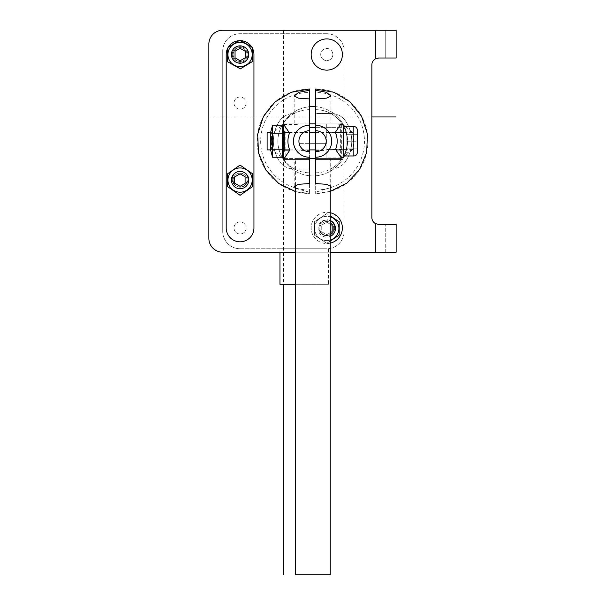 <?xml version="1.0" encoding="UTF-8"?>
<svg xmlns="http://www.w3.org/2000/svg" width="605" height="605" viewBox="0 0 605 605"><rect width="100%" height="100%" fill="white"/><g stroke="black" fill="none" stroke-linecap="round" stroke-linejoin="round"><path stroke-width="0.45" stroke-dasharray="3.02 2.27" d="M289.825 150.078L299.029 150.078L299.029 124.547L299.029 158.571L299.029 150.078L289.825 150.078M289.553 133.032L299.029 133.032M295.565 188.427L309.435 192.193L309.435 193.471L309.435 168.976L293.864 168.976A17.341 17.341 0 0 1 279.45 161.27A17.341 17.341 0 0 0 293.864 168.976L309.435 168.976L309.435 109.671A31.558 31.558 0 0 0 277.876 141.23A31.558 31.558 0 0 0 309.435 172.788A31.558 31.558 0 0 1 294.393 113.483L293.864 113.483A17.341 17.341 0 0 0 279.45 121.189A17.341 17.341 0 0 1 293.864 113.483L294.393 113.483A31.558 31.558 0 0 1 309.435 109.671L309.435 88.988A52.242 52.242 0 0 0 257.193 141.23A52.242 52.242 0 0 0 309.435 193.471L295.565 191.596M281.885 157.247L272.598 150.078A37.888 37.888 0 0 1 272.439 133.055L282.505 125.258M309.435 192.193L309.435 159.44L283.427 159.44L309.435 159.44L309.435 98.918L309.435 151.742M279.45 121.189A36.066 36.066 0 0 0 279.45 161.27A36.066 36.066 0 0 1 279.45 121.189M315.681 106.661A34.682 34.682 0 0 1 320.279 175.117A34.682 34.682 0 0 1 281.363 155.651A31.558 31.558 0 0 1 281.363 126.816A31.558 31.558 0 0 0 281.363 155.651A34.682 34.682 0 0 0 347.588 141.23A34.682 34.682 0 0 0 281.363 126.816A34.682 34.682 0 0 1 309.435 106.722M222.731 252.209A13.87 13.87 0 0 1 208.861 238.34A13.87 13.87 0 0 0 222.731 252.209L375.334 252.209L222.731 252.209A13.87 13.87 0 0 1 208.861 238.34L208.861 44.12A13.87 13.87 0 0 1 222.731 30.25L375.334 30.25L375.334 58.927A6.935 6.935 0 0 0 371.863 64.932A6.935 6.935 0 0 1 375.334 58.927L378.798 57.997L396.139 57.997L378.798 57.997L375.334 58.927A6.935 6.935 0 0 0 371.863 64.932L371.863 217.528A6.935 6.935 0 0 0 375.334 223.54L378.798 224.47L396.139 224.47M226.202 227.934L226.202 54.526A13.87 13.87 0 0 1 240.072 40.656A13.87 13.87 0 0 1 253.949 54.526L253.949 227.934A13.87 13.87 0 0 1 240.072 241.811A13.87 13.87 0 0 1 226.202 227.934M342.385 227.934A15.609 15.609 0 0 0 326.776 212.325A15.609 15.609 0 0 0 311.167 227.934A15.609 15.609 0 0 0 326.776 243.543A15.609 15.609 0 0 0 342.385 227.934M342.385 54.526A15.609 15.609 0 0 0 326.776 38.917A15.609 15.609 0 0 0 311.167 54.526A15.609 15.609 0 0 0 326.776 70.135A15.609 15.609 0 0 0 342.385 54.526M295.565 252.209L330.247 252.209L279.956 252.209L279.956 248.746L326.776 248.746A17.341 17.341 0 0 0 344.116 231.405A17.341 17.341 0 0 1 326.776 248.746L279.956 248.746M330.247 212.718A15.609 15.609 0 0 0 311.167 227.934A15.609 15.609 0 0 0 330.247 243.149M396.139 57.997L385.733 57.997L385.733 30.25L396.139 30.25L222.731 30.25A13.87 13.87 0 0 0 208.861 44.12A13.87 13.87 0 0 1 222.731 30.25M377.588 58.103L385.733 57.997L385.733 30.25L396.139 30.25M385.733 30.25L375.334 30.25L385.733 30.25M371.863 217.528L371.863 64.932L371.863 217.528A6.935 6.935 0 0 0 375.334 223.54L375.334 252.209L396.139 252.209L375.334 252.209L375.334 223.54L375.334 252.209L396.139 252.209M208.861 238.34L208.861 44.12M246.144 227.934A6.073 6.073 0 0 1 240.072 234.006A6.073 6.073 0 0 1 234.006 227.934A6.073 6.073 0 0 1 240.072 221.869A6.073 6.073 0 0 1 246.144 227.934A6.073 6.073 0 0 0 240.072 221.869A6.073 6.073 0 0 0 234.006 227.934A6.073 6.073 0 0 0 240.072 234.006A6.073 6.073 0 0 0 246.144 227.934M246.144 103.084A6.073 6.073 0 0 1 240.072 109.15A6.073 6.073 0 0 1 234.006 103.084A6.073 6.073 0 0 1 240.072 97.012A6.073 6.073 0 0 1 246.144 103.084A6.073 6.073 0 0 1 240.072 109.15A6.073 6.073 0 0 1 234.006 103.084A6.073 6.073 0 0 1 240.072 97.012A6.073 6.073 0 0 1 246.144 103.084M320.71 54.526A6.073 6.073 0 0 0 326.776 60.598A6.073 6.073 0 0 0 332.848 54.526A6.073 6.073 0 0 0 326.776 48.46A6.073 6.073 0 0 0 320.71 54.526A6.073 6.073 0 0 0 326.776 60.598A6.073 6.073 0 0 0 332.848 54.526A6.073 6.073 0 0 0 326.776 48.46A6.073 6.073 0 0 0 320.71 54.526M233.137 54.526A6.935 6.935 0 0 1 240.072 47.591A6.935 6.935 0 0 1 247.006 54.526A6.935 6.935 0 0 1 240.072 61.46A6.935 6.935 0 0 1 233.137 54.526A6.935 6.935 0 0 1 240.072 47.591A6.935 6.935 0 0 1 247.006 54.526A6.935 6.935 0 0 1 240.072 61.46A6.935 6.935 0 0 1 233.137 54.526A6.935 6.935 0 0 1 240.072 47.591A6.935 6.935 0 0 1 247.006 54.526A6.935 6.935 0 0 1 240.072 61.46A6.935 6.935 0 0 1 233.137 54.526A6.935 6.935 0 0 1 240.072 47.591A6.935 6.935 0 0 1 247.006 54.526A6.935 6.935 0 0 1 240.072 61.46A6.935 6.935 0 0 1 233.137 54.526M247.006 180.071A6.935 6.935 0 0 1 240.072 187.013A6.935 6.935 0 0 1 233.137 180.071A6.935 6.935 0 0 1 240.072 173.136A6.935 6.935 0 0 1 247.006 180.071A6.935 6.935 0 0 1 240.072 187.013A6.935 6.935 0 0 1 233.137 180.071A6.935 6.935 0 0 1 240.072 173.136A6.935 6.935 0 0 1 247.006 180.071A6.935 6.935 0 0 1 240.072 187.013A6.935 6.935 0 0 1 233.137 180.071A6.935 6.935 0 0 1 240.072 173.136A6.935 6.935 0 0 1 247.006 180.071A6.935 6.935 0 0 1 240.072 187.013A6.935 6.935 0 0 1 233.137 180.071A6.935 6.935 0 0 1 240.072 173.136A6.935 6.935 0 0 1 247.006 180.071M319.841 228.456A6.935 6.935 0 0 1 326.776 221.521A6.935 6.935 0 0 1 333.71 228.456A6.935 6.935 0 0 1 326.776 235.39A6.935 6.935 0 0 1 319.841 228.456A6.935 6.935 0 0 1 326.776 221.521A6.935 6.935 0 0 1 333.71 228.456A6.935 6.935 0 0 1 326.776 235.39A6.935 6.935 0 0 1 319.841 228.456A6.935 6.935 0 0 1 326.776 221.521A6.935 6.935 0 0 1 333.71 228.456A6.935 6.935 0 0 1 326.776 235.39A6.935 6.935 0 0 1 319.841 228.456A6.935 6.935 0 0 1 326.776 221.521A6.935 6.935 0 0 1 333.71 228.456A6.935 6.935 0 0 1 326.776 235.39A6.935 6.935 0 0 1 319.841 228.456M378.223 224.44L377.603 224.364M377.467 224.342L376.507 224.077M385.733 252.209L385.733 224.47L385.733 252.209M376.703 224.145L377.422 224.326M377.588 224.357L378.798 224.47M377.422 58.133L376.605 58.352M376.469 58.398L375.887 58.632M232.267 54.526A7.804 7.804 0 0 1 240.072 46.721A7.804 7.804 0 0 1 247.876 54.526A7.804 7.804 0 0 1 240.072 62.33A7.804 7.804 0 0 1 232.267 54.526A7.804 7.804 0 0 1 240.072 46.721A7.804 7.804 0 0 1 247.876 54.526A7.804 7.804 0 0 1 240.072 62.33A7.804 7.804 0 0 1 232.267 54.526M252.474 48.302L252.474 61.521L240.382 68.834L227.677 61.839L227.677 47.538L239.762 40.225L252.474 47.22L252.474 61.521L240.382 68.834L227.677 61.839L227.677 47.538L239.762 40.225L251.529 46.698M222.731 51.062A17.341 17.341 0 0 1 240.072 33.721A17.341 17.341 0 0 0 222.731 51.062L222.731 231.405A17.341 17.341 0 0 0 240.072 248.746A17.341 17.341 0 0 1 222.731 231.405L222.731 51.062M240.072 248.746L326.776 248.746L240.072 248.746M344.116 231.405L344.116 51.062A17.341 17.341 0 0 0 326.776 33.721A17.341 17.341 0 0 1 344.116 51.062L344.116 231.405M326.776 33.721L240.072 33.721L326.776 33.721M330.247 215.894L339.178 221.74L339.178 235.148L326.776 243.255L314.381 235.148L314.381 221.74L326.776 213.626L314.381 221.74L314.381 235.148L326.776 243.255L330.247 240.987M252.474 173.718L252.474 186.658L240.072 195.302L227.677 186.658L227.677 173.718L240.072 165.074L252.474 173.718L240.072 165.074L227.677 173.718L227.677 186.658L240.072 195.302L252.474 186.658L252.474 173.718L252.474 186.658L240.072 195.302L227.677 186.658L227.677 173.718L240.072 165.074L252.474 173.718M344.116 57.392L343.942 176.516L344.116 57.392M328.507 248.746L328.507 284.289L279.956 284.289M295.565 284.289L328.507 284.289M240.556 40.664L239.762 40.225L238.983 40.694M228.327 47.145L227.677 48.302M239.762 40.225L227.677 47.538L227.677 61.839L240.382 68.834L252.474 61.521L252.474 47.22L239.762 40.225M227.934 54.526A12.138 12.138 0 0 1 240.072 42.388A12.138 12.138 0 0 1 252.209 54.526A12.138 12.138 0 0 1 240.072 66.663A12.138 12.138 0 0 1 227.934 54.526M240.072 60.772L245.448 57.664L245.448 51.387L240.072 48.287L235.042 51.191L235.042 57.868L240.072 60.772M252.209 180.071A12.138 12.138 0 0 1 240.072 192.216A12.138 12.138 0 0 1 227.934 180.071A12.138 12.138 0 0 1 240.072 167.933A12.138 12.138 0 0 1 252.209 180.071M240.072 173.832L234.695 176.932L234.695 183.217L240.072 186.317L245.101 183.413L245.101 176.736L240.072 173.832M326.776 213.626L314.381 221.74L314.381 235.148L326.776 243.255L339.178 235.148L339.178 221.74L326.776 213.626L339.178 221.74L339.178 235.148L326.776 243.255L314.381 235.148L314.381 221.74L326.776 213.626M314.638 228.456A12.138 12.138 0 0 1 326.776 216.318A12.138 12.138 0 0 1 338.913 228.456A12.138 12.138 0 0 1 326.776 240.593A12.138 12.138 0 0 1 314.638 228.456A12.138 12.138 0 0 0 330.247 240.087A12.138 12.138 0 0 1 314.638 228.456A12.138 12.138 0 0 1 330.247 216.824A12.138 12.138 0 0 0 314.638 228.456M330.247 224.213L326.776 222.209L321.747 225.113L321.747 231.791L326.776 234.695L330.247 232.698M326.776 234.695L332.153 231.594L332.153 225.317L326.776 222.209L321.747 225.113L321.747 231.791L326.776 234.695M318.971 227.934A7.804 7.804 0 0 1 326.776 220.129A7.804 7.804 0 0 1 334.58 227.934A7.804 7.804 0 0 1 326.776 235.738A7.804 7.804 0 0 1 318.971 227.934A7.804 7.804 0 0 1 326.776 220.129A7.804 7.804 0 0 1 334.58 227.934A7.804 7.804 0 0 1 326.776 235.738A7.804 7.804 0 0 1 318.971 227.934M232.267 179.382A7.804 7.804 0 0 1 240.072 171.578A7.804 7.804 0 0 1 247.876 179.382A7.804 7.804 0 0 1 240.072 187.187A7.804 7.804 0 0 1 232.267 179.382A7.804 7.804 0 0 1 240.072 171.578A7.804 7.804 0 0 1 247.876 179.382A7.804 7.804 0 0 1 240.072 187.187A7.804 7.804 0 0 1 232.267 179.382M309.435 183.542L309.435 157.232M309.435 150.592L309.435 131.867L309.435 150.592L299.029 150.592L299.029 131.867L299.029 150.592M309.435 123.027L283.427 123.027L309.435 123.027M309.435 131.867L299.029 131.867M283.737 124.547L299.029 124.547M272.439 133.055L299.029 133.055M272.598 150.078L284.282 150.078M284.191 158.571L299.029 158.571M272.56 157.247L272.56 125.212M270.775 132.563L271.463 132.563L270.775 131.875L270.775 150.584L271.463 149.904L271.463 132.563L271.463 149.904L270.775 149.904M282.497 157.247L282.497 149.238L272.56 149.238M282.497 149.238L282.497 133.221L272.56 133.221M282.497 133.221L282.497 125.212M284.282 149.904L283.601 149.904L283.601 141.23L283.601 149.904L284.282 150.584L284.282 131.875L283.601 132.563L283.601 141.23L283.601 132.563L284.282 132.563M289.145 132.563L309.435 132.563M315.681 132.563L335.367 132.563M343.421 132.563L343.421 149.904L343.421 132.563M289.75 149.904L309.435 149.904M315.681 149.904L335.972 149.904M343.421 126.49L343.421 155.969M344.593 155.969L345.735 155.198L343.421 155.198M341.379 157.92L326.08 157.92L326.08 132.389L326.08 157.92M345.243 126.49L352.518 132.389A37.888 37.888 0 0 1 352.677 149.405L326.08 149.405M352.677 149.405L349.539 152.294L343.421 152.294M345.735 155.198L349.539 152.294M330.247 187.807L315.681 192.193L315.681 193.471L315.681 172.788A31.558 31.558 0 0 0 347.24 141.23A31.558 31.558 0 0 0 315.681 109.671L315.681 113.483L331.253 113.483A17.341 17.341 0 0 1 345.667 121.189A17.341 17.341 0 0 0 331.253 113.483L315.681 113.483L315.681 172.788A31.558 31.558 0 0 0 330.723 168.976L331.253 168.976A17.341 17.341 0 0 0 345.667 161.27A17.341 17.341 0 0 1 331.253 168.976L330.723 168.976A31.558 31.558 0 0 0 315.681 109.671L315.681 92.459A48.771 48.771 0 0 1 364.452 141.23A48.771 48.771 0 0 1 315.681 190M330.247 191.399L315.681 193.471A52.242 52.242 0 0 0 367.916 141.23A52.242 52.242 0 0 0 315.681 88.988L315.681 92.459M315.681 183.542L315.681 159.44L341.689 159.44L315.681 159.44L330.943 159.44L315.681 159.44L315.681 98.918L315.681 123.027L341.689 123.027L315.681 123.027L315.681 192.193M345.667 161.27A36.066 36.066 0 0 0 345.667 121.189A36.066 36.066 0 0 1 345.667 161.27M315.681 131.867L315.681 150.592L315.681 131.867L326.08 131.867L326.08 150.592L326.08 131.867M315.681 150.592L326.08 150.592M326.08 123.889L326.08 132.389L326.08 123.889L340.925 123.889M335.563 149.435L326.08 149.435M335.291 132.389L326.08 132.389L335.291 132.389M352.518 132.389L343.421 132.389M357.298 152.505L357.298 129.962M357.298 141.23L357.298 148.164L357.298 141.23L346.892 141.23L346.892 148.164L346.892 134.295L346.892 141.23L357.298 141.23L357.298 134.295L346.892 134.295L357.298 134.295M357.298 148.164L346.892 148.164L357.298 148.164M267.123 132.563L267.123 149.904M315.681 123.889L337.182 123.889A3.471 3.471 0 0 1 340.653 127.36L309.435 127.36M337.182 123.889L288.63 123.889A3.471 3.471 0 0 0 285.159 127.36L285.159 158.571L309.435 158.571M288.63 123.889L309.435 123.889M312.906 123.889L299.029 123.889L326.776 123.889L312.906 123.889L312.906 143.657L299.029 143.657L326.776 143.657L312.906 143.657L312.906 123.889M315.681 127.36L340.653 127.36L340.653 158.571L315.681 158.571M340.653 158.571L285.159 158.571M330.247 158.571L295.565 158.571L330.247 158.571L330.247 185.327M295.565 184.971L295.565 158.571M330.247 574.75L295.565 574.75M299.029 123.889L299.029 143.657L299.029 123.889M326.776 123.889L326.776 143.657L326.776 123.889M371.863 116.954L208.861 116.954M283.427 30.25L283.427 284.289M309.435 190A48.771 48.771 0 0 1 260.664 141.23A48.771 48.771 0 0 1 309.435 92.459M375.334 58.927L375.334 30.25L375.334 58.927M330.247 220.507A8.667 8.667 0 0 0 318.109 228.456A8.667 8.667 0 0 0 330.247 236.404M353.827 155.969L353.827 126.49M294.174 186.423L294.174 159.44M294.174 123.027L294.174 96.036M283.427 123.027L283.427 159.44M330.943 96.036L330.943 123.027M330.943 159.44L330.943 186.423M341.689 159.44L341.689 123.027"/><path stroke-width="0.91" d="M284.282 150.078L289.825 150.078A21.508 21.508 0 0 1 289.553 133.032L283.737 124.547L282.505 125.258M295.565 188.427L294.174 186.423L298.462 184.321L309.435 183.542L309.435 157.232A15.995 15.995 0 0 1 293.44 141.23A15.995 15.995 0 0 1 309.435 125.235L309.435 98.918L298.416 98.139L294.174 96.036L298.704 92.3L309.435 90.266L309.435 88.988L291.081 92.323L275.063 101.897L263.432 116.485L257.67 134.234L258.509 152.876L265.852 170.028L278.754 183.512L295.565 191.596M289.825 150.078L284.191 158.571L281.885 157.247M309.435 98.918L309.435 90.266M375.334 58.927L375.334 30.25L222.731 30.25L396.139 30.25L396.139 57.997L378.798 57.997L375.334 58.927A6.935 6.935 0 0 0 371.863 64.932L371.863 217.528A6.935 6.935 0 0 0 375.334 223.54A6.935 6.935 0 0 1 371.863 217.528M222.731 30.25A13.87 13.87 0 0 0 208.861 44.12L208.861 238.34A13.87 13.87 0 0 0 222.731 252.209L295.565 252.209M378.798 224.47L375.334 223.54L375.894 223.827L375.334 223.54L375.334 252.209L330.247 252.209L396.139 252.209L396.139 224.47L378.223 224.44M226.202 227.934L226.202 54.526A13.87 13.87 0 0 1 240.072 40.656A13.87 13.87 0 0 1 253.949 54.526L253.949 227.934A13.87 13.87 0 0 1 240.072 241.811A13.87 13.87 0 0 1 226.202 227.934M342.385 54.526A15.609 15.609 0 0 0 326.776 38.917A15.609 15.609 0 0 0 311.167 54.526A15.609 15.609 0 0 0 326.776 70.135A15.609 15.609 0 0 0 342.385 54.526M330.247 243.149A15.609 15.609 0 0 0 330.247 212.718M315.681 106.661A34.682 34.682 0 0 0 309.435 106.722M396.139 57.997L396.139 30.25M378.231 58.02L378.798 57.997M396.139 252.209L396.139 224.47M295.565 284.289L279.956 284.289L279.956 252.209L222.731 252.209M208.861 238.34L208.861 44.12M238.983 40.694L228.327 47.145M227.677 48.302L227.677 61.839L240.382 68.834L252.474 61.521L252.474 48.302M251.529 46.698L240.556 40.664M240.072 165.074L227.677 173.718L227.677 186.658L240.072 195.302L252.474 186.658L252.474 173.718L240.072 165.074M330.247 240.987L339.178 235.148L339.178 221.74L330.247 215.894M227.934 54.526A12.138 12.138 0 0 0 240.072 66.663A12.138 12.138 0 0 0 252.209 54.526A12.138 12.138 0 0 0 240.072 42.388A12.138 12.138 0 0 0 227.934 54.526A12.138 12.138 0 0 0 240.072 66.663A12.138 12.138 0 0 0 252.209 54.526A12.138 12.138 0 0 0 240.072 42.388A12.138 12.138 0 0 0 227.934 54.526M240.072 60.772L245.448 57.664L245.448 51.387L240.072 48.287L235.042 51.191L235.042 57.868L240.072 60.772M252.209 180.071A12.138 12.138 0 0 0 240.072 167.933A12.138 12.138 0 0 0 227.934 180.071A12.138 12.138 0 0 0 240.072 192.216A12.138 12.138 0 0 0 252.209 180.071A12.138 12.138 0 0 0 240.072 167.933A12.138 12.138 0 0 0 227.934 180.071A12.138 12.138 0 0 0 240.072 192.216A12.138 12.138 0 0 0 252.209 180.071M240.072 173.832L234.695 176.932L234.695 183.217L240.072 186.317L245.101 183.413L245.101 176.736L240.072 173.832M330.247 240.087A12.138 12.138 0 0 0 330.247 216.824A12.138 12.138 0 0 1 330.247 240.087M330.247 232.698L332.153 231.594L332.153 225.317L330.247 224.213M309.435 130.718A10.512 10.512 0 0 0 298.923 141.23A10.512 10.512 0 0 0 309.435 151.742L309.435 125.235M272.56 149.238L272.56 157.247L282.497 157.247L284.282 150.584L284.282 131.875L282.497 125.212L282.497 149.238L272.56 149.238L272.56 125.212L270.775 131.875L270.775 150.584L272.56 157.247M282.497 149.238L282.497 157.247M282.497 133.221L272.56 133.221M282.497 125.212L272.56 125.212M284.282 132.563L289.145 132.563M309.435 132.563L315.681 132.563M335.367 132.563L343.421 132.563M284.282 149.904L289.75 149.904M309.435 149.904L315.681 149.904M335.972 149.904L343.421 149.904M353.827 126.49L343.421 126.49L343.421 155.969L353.827 155.969A3.471 3.471 0 0 0 357.298 152.505L357.298 129.962A3.471 3.471 0 0 0 353.827 126.49L353.827 155.969M344.593 155.969L341.379 157.92L335.563 149.435A21.508 21.508 0 0 0 335.291 132.389L340.925 123.889L345.243 126.49M315.681 125.235A15.995 15.995 0 0 1 331.676 141.23A15.995 15.995 0 0 1 315.681 157.232L315.681 98.918L326.655 98.139L330.943 96.036L326.405 92.3L315.681 90.266L315.681 88.988L333.952 92.293L349.917 101.776L361.556 116.243L367.401 133.871L366.706 152.43L359.567 169.574L346.877 183.133L330.247 191.399M315.681 157.232L315.681 183.542L326.7 184.328L330.943 186.423L330.247 187.807M315.681 90.266L315.681 98.918M343.421 132.389L335.291 132.389M357.298 141.23L357.298 134.295M270.775 132.563L267.123 132.563L267.123 149.904L270.775 149.904M309.435 123.889L315.681 123.889M315.681 158.571L309.435 158.571M330.247 185.327L330.247 574.75L295.565 574.75L295.565 184.971M396.139 116.954L371.863 116.954M283.427 284.289L283.427 574.75M231.405 54.526A8.667 8.667 0 0 0 240.072 63.2A8.667 8.667 0 0 0 248.746 54.526A8.667 8.667 0 0 0 240.072 45.859A8.667 8.667 0 0 0 231.405 54.526M248.746 180.071A8.667 8.667 0 0 0 240.072 171.404A8.667 8.667 0 0 0 231.405 180.071A8.667 8.667 0 0 0 240.072 188.745A8.667 8.667 0 0 0 248.746 180.071M330.247 236.404A8.667 8.667 0 0 0 330.247 220.507M315.681 130.718A10.512 10.512 0 0 1 326.193 141.23A10.512 10.512 0 0 1 315.681 151.742M309.435 127.36L315.681 127.36"/></g></svg>
